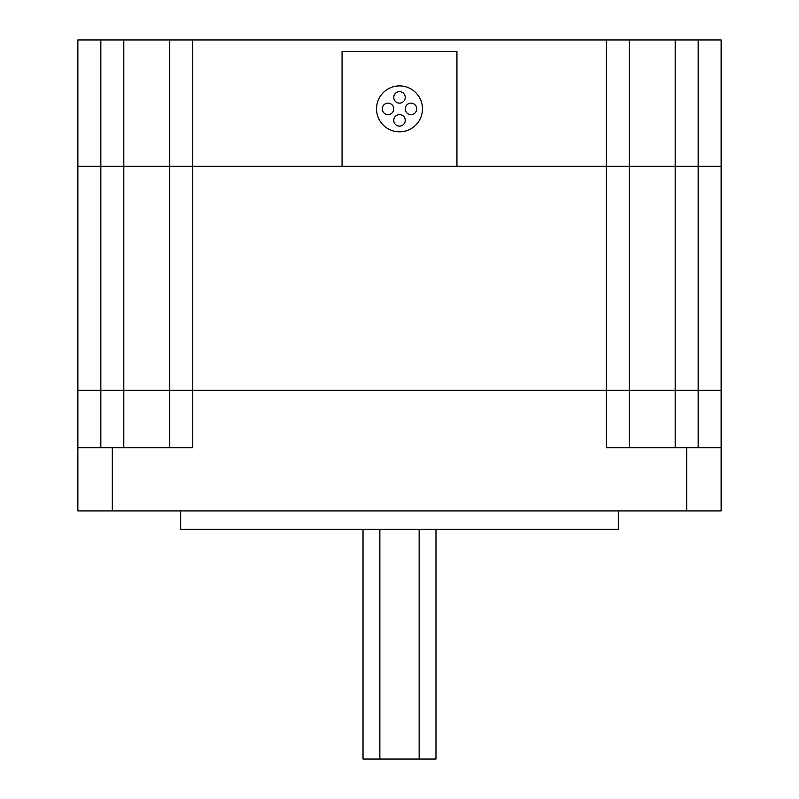 <?xml version="1.0" encoding="UTF-8"?>
<svg xmlns="http://www.w3.org/2000/svg" width="799" height="799" viewBox="0 0 799 799"><rect width="100%" height="100%" fill="white"/><g stroke="black" fill="none" stroke-linecap="round" stroke-linejoin="round"><path stroke-width="1.2" d="M698.166 447.75L698.166 390.312L721.137 390.312L77.863 390.312L77.863 39.95L721.137 39.95L721.137 166.312L456.938 166.312L456.938 51.436L342.062 51.436L342.062 166.312L77.863 166.312L100.834 166.312L100.834 39.95M169.758 447.75L169.758 166.312L100.834 166.312L100.834 390.312L629.242 390.312L629.242 166.312L169.758 166.312L169.758 39.95M606.271 39.95L606.271 447.75L721.137 447.75L721.137 166.312L629.242 166.312L629.242 39.95M435.974 529.308L435.974 759.05L419.145 759.05L419.145 529.308M379.855 529.308L379.855 759.05L363.026 759.05L363.026 529.308M618.336 510.931L618.336 529.308L180.664 529.308L180.664 510.931M192.729 39.95L192.729 447.75L112.319 447.75L112.319 510.931L77.863 510.931L77.863 390.312L100.834 390.312L100.834 447.75M721.137 447.75L721.137 510.931L686.681 510.931L686.681 447.75M112.319 510.931L686.681 510.931M629.242 447.75L629.242 390.312L675.195 390.312L675.195 39.95M698.166 39.95L698.166 390.312L675.195 390.312L675.195 447.75M112.319 447.75L77.863 447.75M379.855 759.05L419.145 759.05M393.757 97.388A5.743 5.743 0 0 0 399.5 103.131A5.743 5.743 0 0 0 405.243 97.388A5.743 5.743 0 0 0 399.5 91.645A5.743 5.743 0 0 0 393.757 97.388M405.243 108.874A5.743 5.743 0 0 0 410.986 114.617A5.743 5.743 0 0 0 416.728 108.874A5.743 5.743 0 0 0 410.986 103.131A5.743 5.743 0 0 0 405.243 108.874M382.272 108.874A5.743 5.743 0 0 0 388.014 114.617A5.743 5.743 0 0 0 393.757 108.874A5.743 5.743 0 0 0 388.014 103.131A5.743 5.743 0 0 0 382.272 108.874M393.757 120.359A5.743 5.743 0 0 0 399.5 126.102A5.743 5.743 0 0 0 405.243 120.359A5.743 5.743 0 0 0 399.5 114.617A5.743 5.743 0 0 0 393.757 120.359M422.471 108.874A22.971 22.971 0 0 0 399.5 85.902A22.971 22.971 0 0 0 376.529 108.874A22.971 22.971 0 0 0 399.5 131.845A22.971 22.971 0 0 0 422.471 108.874M123.805 447.75L123.805 39.95"/></g></svg>

